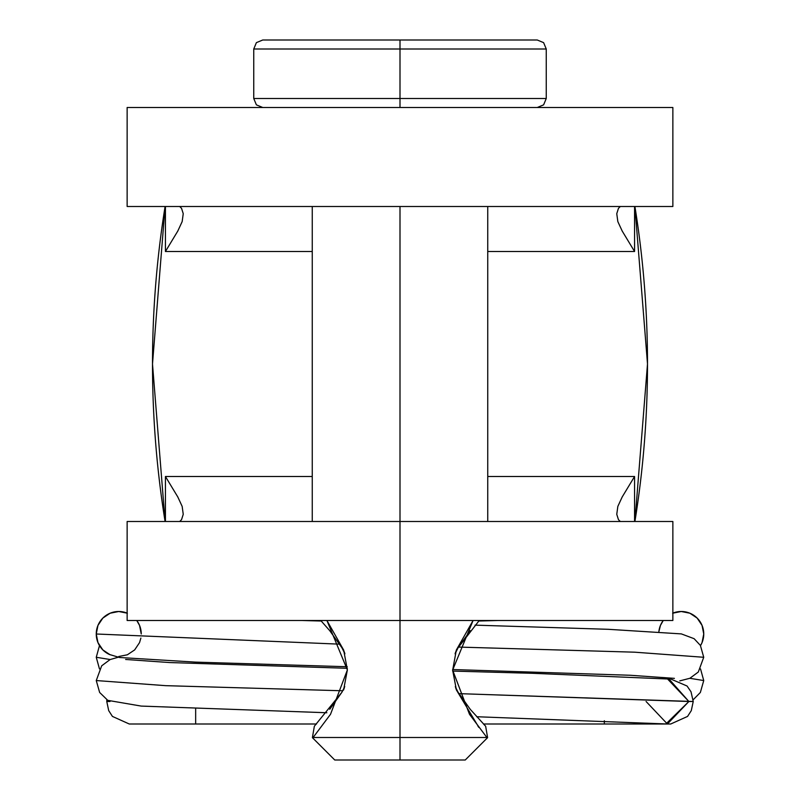 <?xml version="1.0" encoding="UTF-8"?>
<svg xmlns="http://www.w3.org/2000/svg" width="800" height="800" viewBox="0 0 800 800"><rect width="100%" height="100%" fill="white"/><g stroke="black" fill="none" stroke-linecap="round" stroke-linejoin="round"><path stroke-width="1.2" d="M127.79 521.5L672.86 521.5L127.14 521.5L127.14 620.5L400 620.5L400 521.5L400 620.5L670 620.5M647.5 364A991.57 991.57 0 0 1 634.91 521.5L647.5 364A991.57 991.57 0 0 1 634.91 521.5A991.57 991.57 0 0 0 634.91 206.5A991.57 991.57 0 0 1 647.5 364M634.57 251.5L634.57 206.5L634.57 251.5L622.21 231.06L617.84 221.61L616.76 213.69L618.46 208.33L620.32 206.5L618.46 208.33L616.76 213.69L617.84 221.61L622.21 231.06L634.57 251.5L487.75 251.5L634.57 251.5M634.57 521.5L634.57 476.5L487.75 476.5L634.57 476.5L634.57 521.5M312.25 476.5L165.43 476.5L165.43 521.5L165.43 476.5L177.79 496.94L182.16 506.39L183.24 514.31L182.16 506.39L177.79 496.94L165.43 476.5L312.25 476.5M152.5 364L165.09 521.5L152.5 364L165.09 206.5L152.5 363.92M165.43 206.5L165.43 251.5L312.25 251.5L165.43 251.5L165.43 206.5M179.68 206.5L181.54 208.33L183.24 213.69L182.16 221.61L177.79 231.06L165.43 251.5L177.79 231.06L182.16 221.61L183.24 213.69L181.54 208.33L179.68 206.5M672.86 107.5L127.14 107.5L127.14 206.5L672.86 206.5L672.86 107.5L127.79 107.5M672.21 206.5L127.14 206.5M127.14 620.5L672.86 620.5L672.86 521.5M165.09 521.5A991.57 991.57 0 0 1 165.09 206.5M179.68 521.5L181.54 519.67L183.24 514.31L181.54 519.67L179.68 521.5M616.76 514.31L618.46 519.67L620.32 521.5L618.46 519.67L616.76 514.31L617.84 506.39L622.21 496.94L634.57 476.5L622.21 496.94L617.84 506.39L616.76 514.31M486.9 737.5L400 737.5L400 620.5L400 737.5L313.1 737.5L400 737.5L400 760L465.25 760L334.75 760L400 760L400 737.5L486.9 737.5L469.5 714.31L452.63 670.06L456.41 689.98L478.86 727.39M452.65 671.08L533.36 673.34L669.04 679.05L688.88 701.5L693.23 701.5L691.02 691.79L687.06 686.02L670.72 679L667.57 679L688.88 701.5L667.4 724L604.34 724L604.34 720.73L604.34 724L483.48 724L485.66 726.25L470.31 709.4L458.08 692.23L455.3 686.67M320.77 620.5L329.75 630.68L341.92 647.77L344.91 653.8M343.59 690L347.37 669.94L343.67 650.07L326.92 620.5L347.37 669.94L330.53 714.27L313.1 737.5M400 98.5L253.75 98.5L400 98.5L400 40L262.75 40L537.25 40L400 40L400 49L253.75 49L400 49L400 98.5L546.25 98.5L400 98.5L400 107.5L400 98.5M455.08 653.83L458.06 647.8L470.26 630.67M400 521.5L400 206.5L400 521.5M452.63 670.06L473.08 620.5L456.33 650.04L452.64 670.38M537.25 40L543.61 42.64L546.25 49L400 49L546.25 49L546.25 98.5L543.61 104.86L537.25 107.5M344.74 686.58L341.94 692.2L329.74 709.33M341.94 692.2L314.34 726.25L312.4 737.65L334.75 760M458.06 647.8L479.23 620.5M110.14 654.79L102.84 649.91L97.96 642.61L96.25 634L339.62 644.16L96.25 634A22.5 22.5 0 0 0 109.59 654.55A22.5 22.5 0 0 1 96.25 634A22.5 22.5 0 0 1 126.71 612.96M646.09 701.5L667.4 724L670.73 724L687.57 716.42L691.29 710.63L693.23 701.5L458.95 693.64L688.88 701.5L665.92 723.94L476.71 716.74M342.72 690.78L165.82 685.67L96.26 680.55L165.82 685.67L342.72 690.78M679.76 680.89L689.9 678.27L698.31 672.02L703.74 657.28L634.59 652.18L458.5 647.07L634.59 652.18L703.74 657.28L700.39 645.41L694.12 638.69L681.35 633.9L608.38 629.31L475.01 625.14M127.36 613.21L118.75 611.5L110.14 613.21L102.84 618.09L97.96 625.39L96.25 634A22.5 22.5 0 0 1 127.14 613.12M136.75 620.5A22.5 22.5 0 0 1 141.25 634L139.54 625.39L136.75 620.5M140.88 638.07L139.54 642.61L134.66 649.91L127.36 654.79L118.75 656.5M647.5 363.92L634.91 206.5M478 726.25L478.88 727.42M672.86 613.12A22.5 22.5 0 0 1 700.52 645.62L702.04 642.61L703.75 634L702.04 625.39L697.16 618.09L689.86 613.21L681.25 611.5L672.64 613.21M132.6 724L129.27 724L112.43 716.42L108.71 710.63L106.77 701.5L110.01 701.5L106.77 701.5L106.84 699.78M693.16 699.78L700.36 692.46L703.74 680.55L689.82 678.3L703.74 680.55L700.53 668.91M110.18 659.53L96.26 657.28L110.18 659.53M195.66 708.68L195.66 724L195.66 708.68M658.86 631.76A22.5 22.5 0 0 1 663.25 620.5L660.46 625.39L658.86 631.76M485.66 726.25L487.6 737.65L465.25 760M455.73 688.03L456.52 690.11M344.66 652.98L343.48 649.89M262.75 40L256.39 42.64L253.75 49L253.75 98.5L256.39 104.86L262.75 107.5M312.25 206.5L312.25 521.5M487.75 521.5L487.75 206.5M312.4 737.65L314.34 726.25M343.48 690.11L344.34 687.84M455.28 653.12L456.52 649.89M668.3 679L669.11 679.06M118.19 657.25L110.09 659.56L101.68 665.82L96.26 680.55L99.64 692.46L107.77 700.35L141.17 706.08L326.85 712.75M125.64 659.47L169.59 662.55L347.32 668.29M321.26 621.03L302.07 620.5M127.14 613.16L126.59 613.06L127.14 613.21M674.39 678.36L630.44 675.27L452.64 669.53M347.24 666.74L195.51 662.12L119.49 657.49L109.44 654.48M667.42 724L670.73 724M99.47 668.91L96.26 657.28L99.48 645.62M478.74 621.03L497.93 620.5M316.52 724L129.27 724"/></g></svg>
